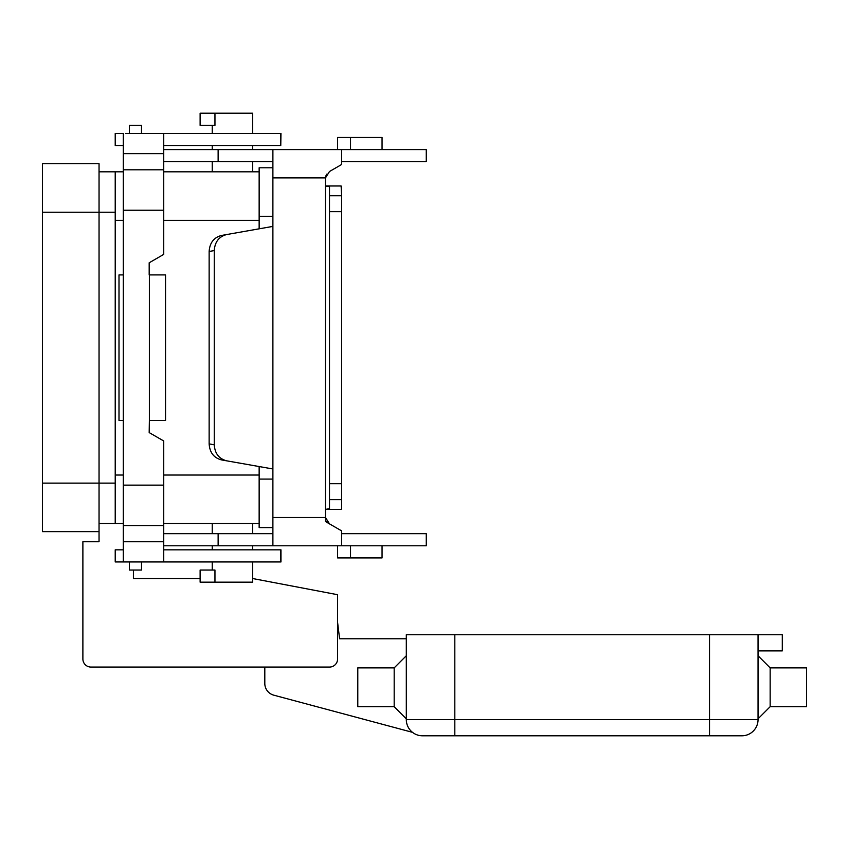 <?xml version="1.0" encoding="UTF-8"?>
<svg xmlns="http://www.w3.org/2000/svg" width="849" height="849" viewBox="0 0 849 849"><rect width="100%" height="100%" fill="white"/><g stroke="black" fill="none" stroke-linecap="round" stroke-linejoin="round"><path stroke-width="1.27" d="M99.046 171.816L123.307 171.816M163.74 171.816L259.147 171.816M252.684 578.53L337.584 594.703L337.584 658.983A8.087 8.087 0 0 1 329.497 667.07L90.96 667.07A8.087 8.087 0 0 1 82.884 658.983L82.884 541.747L99.046 541.747L99.046 531.633L42.45 531.633L42.45 163.74L99.046 163.74L99.046 483.123L115.22 483.123L115.22 523.546L123.307 523.546M163.74 523.546L259.147 523.546M115.22 483.123L115.22 171.816M259.147 228.827L259.147 167.784L272.89 167.784M99.046 531.633L99.046 483.123L42.45 483.123M252.684 133.41L252.684 113.204L200.12 113.204L200.12 125.334L214.956 125.334L214.956 113.204M272.89 527.59L259.147 527.59L259.147 466.547M99.046 523.546L115.22 523.546M200.12 570.04L214.956 570.04L214.956 582.17L200.12 582.17L200.12 570.04M252.684 561.953L252.684 582.17L214.956 582.17M280.764 133.41L280.764 145.54L280.977 133.41L125.726 133.41M226.619 460.816L221.493 459.903C213.852 457.898 209.735 452.559 209.141 443.889L209.141 251.474C209.735 242.814 213.852 237.476 221.493 235.46L226.619 234.557C218.978 236.574 214.861 241.912 214.266 250.572L214.266 444.802C214.861 453.462 218.978 458.8 226.619 460.816L272.89 468.966L272.89 545.79L426.272 545.79L426.272 533.66L341.616 533.66M226.619 234.557L272.89 226.396L272.89 177.887L325.475 177.887A8.087 8.087 0 0 0 325.454 178.513L325.454 185.973L329.497 186.684L329.497 195.737L341.616 195.737L341.616 508.689L341.107 509.4L325.454 509.4L325.475 517.487A8.087 8.087 0 0 1 325.454 516.861M326.706 521.18L329.497 523.865L325.475 517.497M382.05 545.79L382.05 557.91L337.584 557.91L337.584 545.79L304.122 545.79M341.616 186.684L341.616 195.737L341.107 185.973L325.454 185.973L325.454 509.4L329.497 508.689L329.497 211.656L341.616 211.656M123.307 549.834L115.22 549.834L115.22 561.953L123.307 561.953L123.307 525.573L163.74 525.573L163.74 541.747L123.307 541.747M163.74 541.747L163.74 561.953L280.977 561.953L280.977 549.834L163.74 549.834M141.496 561.953L141.496 570.04L129.366 570.04L129.366 561.953M163.74 533.66L272.89 533.66M163.74 545.79L272.89 545.79M218.129 545.79L218.129 533.66M272.89 226.396L272.89 468.966M272.89 517.487L325.454 517.487L325.454 521.53L341.616 530.869L341.616 545.79M341.616 530.869L325.454 521.53M325.846 176.019L325.475 177.887L329.497 171.509L341.616 164.504L341.616 149.583L426.272 149.583L426.272 161.713L341.616 161.713M325.878 175.913L326.706 174.183M163.74 149.583L272.89 149.583L272.89 177.887M163.74 161.713L272.89 161.713M141.496 133.41L141.496 125.334L129.366 125.334L129.366 133.41M272.89 149.583L341.616 149.583M218.129 161.713L218.129 149.583M382.05 137.453L382.05 149.583L382.05 137.453L337.584 137.453L337.584 149.583M123.307 525.573L123.307 133.41L115.22 133.41L115.22 145.54L123.307 145.54M149.371 274.917L149.371 420.457L165.544 420.457L165.544 274.917L149.18 274.917L149.18 262.787L163.74 254.382L163.74 133.41M280.764 145.54L163.74 145.54M123.307 485.14L163.74 485.14L163.74 440.992L149.18 432.587L149.371 420.457M163.74 485.14L163.74 525.573M280.764 561.953L280.764 549.834M163.74 561.953L123.307 561.953M163.74 169.8L123.307 169.8M123.307 420.457L118.998 420.457L118.998 274.917L123.307 274.917M329.497 195.737L329.497 211.656M200.12 578.53L133.41 578.53L133.41 570.04M412.455 732.326L273.792 695.172A12.13 12.13 0 0 1 264.803 683.456L264.803 667.07L90.96 667.07M82.884 658.983L82.884 610.473M337.584 594.703L337.584 622.338L339.6 638.766L406.31 638.766M758.04 650.896L782.29 650.896L782.29 634.734L758.04 634.734L758.04 719.634A16.173 16.173 0 0 1 741.867 735.796L422.484 735.796A16.173 16.173 0 0 1 406.31 719.634L406.31 634.734L454.82 634.734L454.82 719.634L406.31 719.634M758.04 634.734L454.82 634.734M770.16 706.686L806.55 706.686L806.55 667.876L770.16 667.876L770.16 706.686L758.04 718.816L770.16 706.686L806.55 706.686M394.18 706.686L394.18 667.876L357.79 667.876L357.79 706.686L394.18 706.686L406.31 718.816M741.867 735.796A16.173 16.173 0 0 0 758.04 719.634A16.173 16.173 0 0 1 741.867 735.796A16.173 16.173 0 0 0 758.04 719.634L454.82 719.634L454.82 735.796M115.22 475.037L123.307 475.037M163.74 475.037L259.147 475.037M259.147 216.293L272.89 216.293M259.147 479.08L272.89 479.08M115.22 220.337L123.307 220.337M163.74 220.337L259.147 220.337M42.45 212.25L115.22 212.25M214.266 444.802L209.141 443.889M209.141 251.474L214.266 250.572M350.52 557.91L350.52 545.79M341.616 499.637L329.497 499.637M350.52 137.453L350.52 149.583M341.616 483.707L329.497 483.707M163.74 153.627L123.307 153.627M163.74 210.234L123.307 210.234M709.52 634.734L709.52 735.796M212.25 171.816L212.25 161.713M212.25 149.583L212.25 145.54M212.25 523.546L212.25 533.66M212.25 545.79L212.25 549.834M115.22 133.41L115.22 145.54M118.998 274.917L118.998 420.457M280.977 561.953L280.977 549.834M252.684 523.546L252.684 533.66M252.684 545.79L252.684 549.834M806.55 667.876L770.16 667.876L758.04 655.746M252.684 171.816L252.684 161.713M252.684 149.583L252.684 145.54M394.18 667.876L406.31 655.746M212.25 561.953L212.25 570.04M212.25 133.41L212.25 125.334"/></g></svg>
